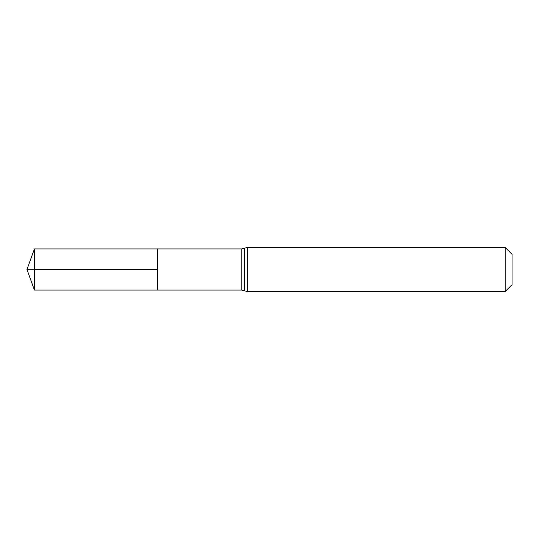 <?xml version="1.0" encoding="UTF-8"?>
<svg xmlns="http://www.w3.org/2000/svg" width="539" height="539" viewBox="0 0 539 539"><rect width="100%" height="100%" fill="white"/><g stroke="black" fill="none" stroke-linecap="round" stroke-linejoin="round"><path stroke-width="0.4" stroke-dasharray="2.69 2.02" d="M157.779 269.5L157.779 248.917L157.779 269.5M512.05 254.32L512.05 284.68M505.178 247.448L505.178 291.552M34.442 290.083L34.442 248.917M34.442 269.5L26.95 269.5L34.442 269.5M241.755 248.917L241.755 290.083M247.448 247.448L247.448 291.552M244.605 248.183L244.605 290.817"/><path stroke-width="0.81" d="M157.779 248.917L157.779 290.083L157.779 248.917L34.442 248.917L34.442 290.083L241.755 290.083L241.755 248.917L157.779 248.917M505.178 247.448L505.178 291.552L512.05 284.68L512.05 254.32L505.178 247.448L247.448 247.448L241.755 248.917M157.779 269.5L34.442 269.5L157.779 269.5M505.178 291.552L247.448 291.552L247.448 247.448M247.448 291.552L244.605 290.817L244.605 248.183M244.605 290.817L241.755 290.083M34.442 248.917L26.95 269.5L34.442 290.083"/></g></svg>
